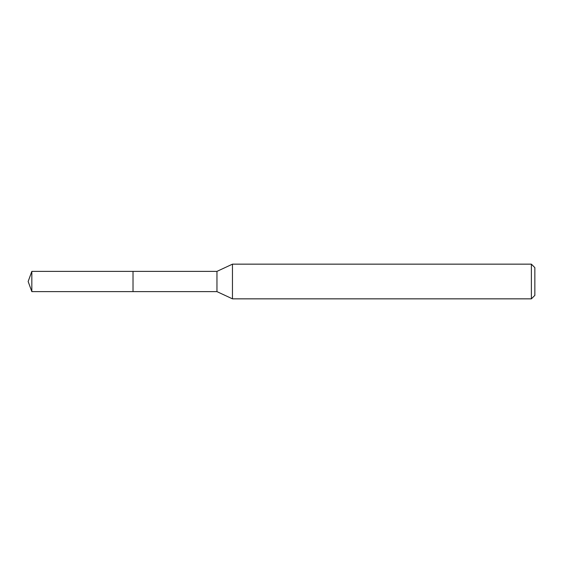 <?xml version="1.0" encoding="UTF-8"?>
<svg xmlns="http://www.w3.org/2000/svg" width="563" height="563" viewBox="0 0 563 563"><rect width="100%" height="100%" fill="white"/><g stroke="black" fill="none" stroke-linecap="round" stroke-linejoin="round"><path stroke-width="0.84" d="M133.016 271.38L31.831 271.38L31.831 291.62L133.016 291.62L133.016 271.38L133.016 291.62L216.959 291.62L216.959 271.38L133.016 271.38M31.831 291.62L28.15 281.5L31.831 271.38M216.959 271.38L232.463 264.153L232.463 298.847L216.959 291.62M232.463 298.847L531.381 298.847L531.381 264.153L232.463 264.153M531.381 264.153L534.85 267.622L534.85 295.378L531.381 298.847"/></g></svg>
